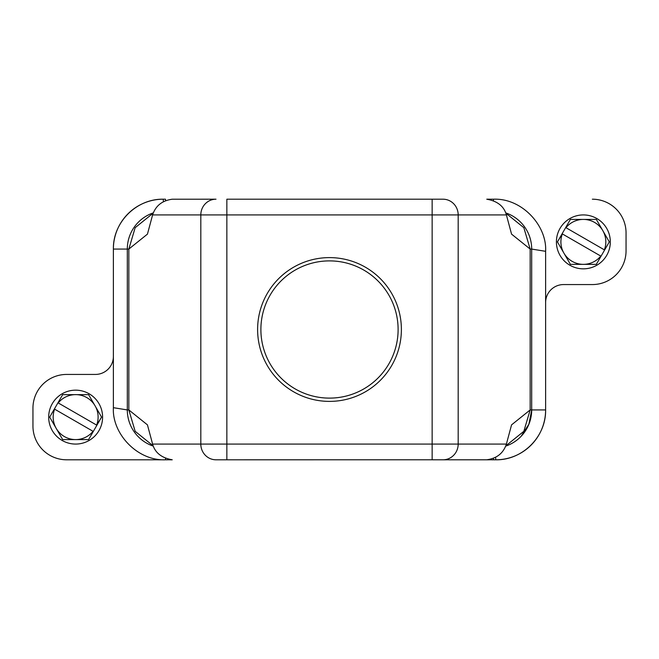 <?xml version="1.0" encoding="UTF-8"?>
<svg xmlns="http://www.w3.org/2000/svg" width="659" height="659" viewBox="0 0 659 659"><rect width="100%" height="100%" fill="white"/><g stroke="black" fill="none" stroke-linecap="round" stroke-linejoin="round"><path stroke-width="0.99" d="M401.389 329.5A71.889 71.889 0 0 0 293.552 267.241A71.889 71.889 0 0 0 293.552 391.759A71.889 71.889 0 0 0 401.389 329.5M398.11 329.5A68.61 68.61 0 0 0 282.876 279.169A68.61 68.61 0 0 0 302.036 392.377A68.61 68.61 0 0 0 398.11 329.5M505.733 212.89A38.189 38.189 0 0 1 531.689 249.069L531.689 409.931A38.189 38.189 0 0 1 505.733 446.11M226.853 459.801L216.004 459.801A15.725 15.19 -90 0 1 200.814 444.075L200.814 214.925L226.853 214.925L226.853 199.199L432.147 199.199L432.147 214.925L226.853 214.925L226.853 459.801L486.77 459.784M486.77 199.216C497.496 201.102 504.044 206.341 506.409 214.925L511.557 234.126L530.165 249.069L531.689 249.069L531.689 409.931L545.619 409.931A49.878 49.878 -56.8 0 1 495.749 459.801C522.538 460.328 546.13 436.752 545.619 409.931L545.619 251.318L531.689 249.069M545.619 251.318C547.118 225.666 521.928 198.005 493.5 199.199L486.77 199.199M486.779 459.784C497.636 458.277 503.575 452.56 506.409 444.075L511.557 424.874L530.165 409.931L523.839 431.307L505.84 445.838M505.84 213.162L523.839 227.693L530.165 249.069L530.165 409.931L531.689 409.931L528.905 424.19L521.08 436.349M153.267 446.11A38.189 38.189 0 0 1 127.311 409.931L113.381 407.682C111.882 433.334 137.072 460.995 165.5 459.801L172.23 459.801M172.23 459.784C161.504 457.898 154.956 452.659 152.591 444.075L147.443 424.874L128.834 409.931L127.311 409.931L127.311 249.069A38.189 38.189 0 0 1 153.267 212.89M152.591 214.925L200.814 214.925A15.725 15.19 90 0 1 216.004 199.199L172.23 199.216C161.364 200.723 155.425 206.44 152.591 214.925L147.443 234.126L128.834 249.069L135.161 227.693L153.16 213.162M153.16 445.838L135.161 431.307L128.834 409.931L128.834 249.069L113.381 249.069A49.878 49.878 -46 0 1 163.251 199.199L165.5 199.199L165.5 200.806M592.35 199.199A33.7 33.7 0 0 1 626.05 232.899L626.05 250.873A33.7 33.7 0 0 1 592.35 284.564L563.593 284.564A17.974 17.974 0 0 0 545.619 302.539M165.5 458.203L165.5 459.801L66.65 459.801A33.7 33.7 0 0 1 32.95 426.101L32.95 408.127A33.7 33.7 0 0 1 66.65 374.436L95.407 374.436A17.974 17.974 0 0 0 113.381 356.461L113.381 249.069C112.854 222.289 136.429 198.688 163.251 199.199L163.383 201.819M495.617 457.181L495.749 459.801L432.147 459.801L432.147 444.075L506.409 444.075M113.381 356.461L113.381 407.682M165.5 459.801L66.65 459.801M583.363 214.925A26.961 26.961 0 0 1 606.708 255.362A26.961 26.961 0 0 1 560.018 255.362A26.961 26.961 0 0 1 583.363 214.925M557.423 241.886L570.397 264.35L596.337 264.35L609.303 241.886L596.337 219.414L570.397 219.414L557.423 241.886L562.358 233.92A22.464 22.464 0 0 0 563.898 253.097L557.423 241.886M565.949 227.693L604.369 249.852A22.464 22.464 0 0 0 602.828 230.666L609.303 241.886L596.337 264.35L570.397 264.35L563.898 253.097A22.464 22.464 0 0 0 600.777 256.079L562.102 233.78L570.397 219.414L596.337 219.414L602.828 230.666A22.464 22.464 0 0 0 565.949 227.693L565.949 227.693M93.051 431.315L54.623 409.157A22.464 22.464 0 0 0 56.172 428.334L49.697 417.114L62.663 394.65L88.603 394.65L101.577 417.114L96.642 425.088A22.464 22.464 0 0 0 58.214 402.929L96.889 425.236L88.603 439.586L62.663 439.586L56.172 428.334A22.464 22.464 0 0 0 93.051 431.315L93.051 431.315M49.697 417.114L62.663 439.586L88.603 439.586L101.577 417.114L88.603 394.65L62.663 394.65L49.697 417.114M75.637 390.161A26.961 26.961 0 0 1 98.982 430.599A26.961 26.961 0 0 1 52.292 430.599A26.961 26.961 0 0 1 75.637 390.161M152.591 444.075L432.147 444.075L432.147 214.925L506.409 214.925M432.147 199.199L442.996 199.199A15.725 15.19 90 0 1 458.186 214.925L458.186 444.075A15.725 15.19 -90 0 1 442.996 459.801L432.147 459.801M493.5 199.199L493.5 200.797M493.5 459.801L493.5 458.194"/></g></svg>
